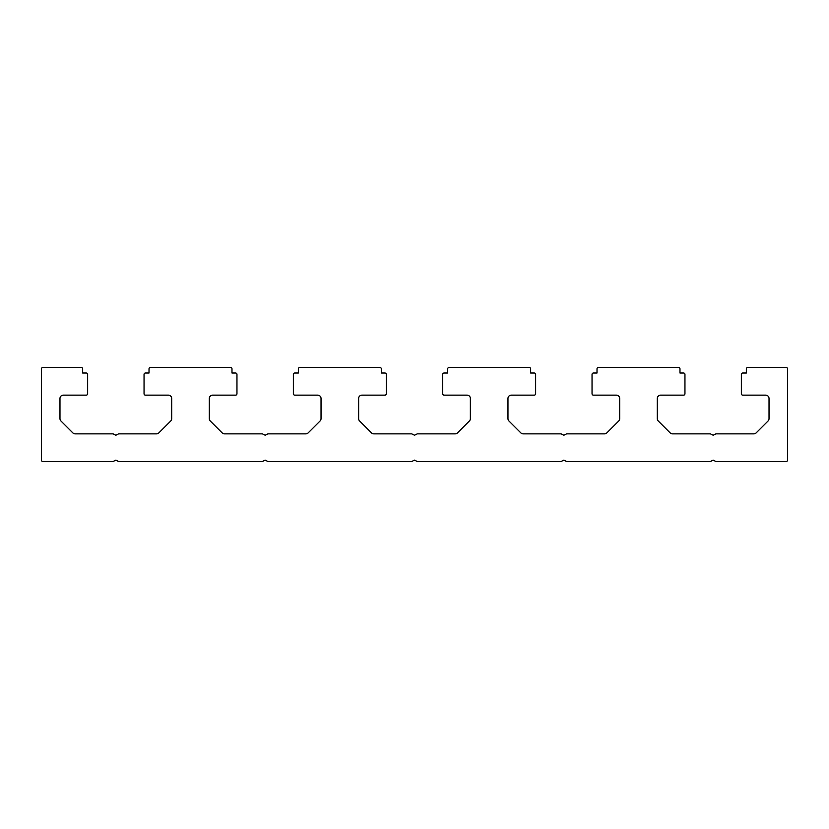 <?xml version="1.0" encoding="UTF-8"?>
<svg xmlns="http://www.w3.org/2000/svg" width="829" height="829" viewBox="0 0 829 829"><rect width="100%" height="100%" fill="white"/><g stroke="black" fill="none" stroke-linecap="round" stroke-linejoin="round"><path stroke-width="1.24" d="M786.172 461.515L716.256 461.515A1.378 1.378 0 0 1 715.634 461.37L713.158 460.126L710.691 461.37A1.378 1.378 0 0 1 710.07 461.515L566.922 461.515A1.378 1.378 0 0 1 566.3 461.37L563.834 460.126L561.357 461.37A1.378 1.378 0 0 1 560.736 461.515L417.588 461.515A1.378 1.378 0 0 1 416.977 461.37L414.5 460.126L412.023 461.37A1.378 1.378 0 0 1 411.412 461.515L268.264 461.515A1.378 1.378 0 0 1 267.643 461.37L265.166 460.126L262.7 461.37A1.378 1.378 0 0 1 262.078 461.515L118.93 461.515A1.378 1.378 0 0 1 118.309 461.37L115.842 460.126L113.366 461.37A1.378 1.378 0 0 1 112.744 461.515L42.828 461.515A1.378 1.378 0 0 1 41.45 460.126L41.45 368.874A1.378 1.378 0 0 1 42.828 367.485L81.273 367.485A1.378 1.378 0 0 1 82.651 368.874L82.651 373.019L86.247 373.019A1.378 1.378 0 0 1 87.636 374.397L87.636 393.765A1.378 1.378 0 0 1 86.247 395.143L63.294 395.143A3.316 3.316 0 0 0 59.978 398.459L59.978 418.655A3.316 3.316 0 0 0 60.952 421.008L72.838 432.883A3.316 3.316 0 0 0 75.18 433.857L112.744 433.857A1.378 1.378 0 0 1 113.366 434.002L115.842 435.235L118.309 434.002A1.378 1.378 0 0 1 118.93 433.857L156.494 433.857A3.316 3.316 0 0 0 158.847 432.883L170.733 421.008A3.316 3.316 0 0 0 171.696 418.655L171.696 398.459A3.316 3.316 0 0 0 168.38 395.143L145.427 395.143A1.378 1.378 0 0 1 144.049 393.765L144.049 374.397A1.378 1.378 0 0 1 145.427 373.019L149.023 373.019L149.023 368.874A1.378 1.378 0 0 1 150.401 367.485L230.607 367.485A1.378 1.378 0 0 1 231.985 368.874L231.985 373.019L235.581 373.019A1.378 1.378 0 0 1 236.959 374.397L236.959 393.765A1.378 1.378 0 0 1 235.581 395.143L212.628 395.143A3.316 3.316 0 0 0 209.312 398.459L209.312 418.655A3.316 3.316 0 0 0 210.276 421.008L222.162 432.883A3.316 3.316 0 0 0 224.514 433.857L262.078 433.857A1.378 1.378 0 0 1 262.7 434.002L265.166 435.235L267.643 434.002A1.378 1.378 0 0 1 268.264 433.857L305.828 433.857A3.316 3.316 0 0 0 308.17 432.883L320.056 421.008A3.316 3.316 0 0 0 321.03 418.655L321.03 398.459A3.316 3.316 0 0 0 317.714 395.143L294.761 395.143A1.378 1.378 0 0 1 293.373 393.765L293.373 374.397A1.378 1.378 0 0 1 294.761 373.019L298.357 373.019L298.357 368.874A1.378 1.378 0 0 1 299.735 367.485L379.931 367.485A1.378 1.378 0 0 1 381.319 368.874L381.319 373.019L384.915 373.019A1.378 1.378 0 0 1 386.293 374.397L386.293 393.765A1.378 1.378 0 0 1 384.915 395.143L361.962 395.143A3.316 3.316 0 0 0 358.636 398.459L358.636 418.655A3.316 3.316 0 0 0 359.61 421.008L371.496 432.883A3.316 3.316 0 0 0 373.838 433.857L411.412 433.857A1.378 1.378 0 0 1 412.023 434.002L414.5 435.235L416.977 434.002A1.378 1.378 0 0 1 417.588 433.857L455.162 433.857A3.316 3.316 0 0 0 457.504 432.883L469.39 421.008A3.316 3.316 0 0 0 470.364 418.655L470.364 398.459A3.316 3.316 0 0 0 467.038 395.143L444.085 395.143A1.378 1.378 0 0 1 442.707 393.765L442.707 374.397A1.378 1.378 0 0 1 444.085 373.019L447.681 373.019L447.681 368.874A1.378 1.378 0 0 1 449.069 367.485L529.265 367.485A1.378 1.378 0 0 1 530.643 368.874L530.643 373.019L534.239 373.019A1.378 1.378 0 0 1 535.627 374.397L535.627 393.765A1.378 1.378 0 0 1 534.239 395.143L511.286 395.143A3.316 3.316 0 0 0 507.97 398.459L507.97 418.655A3.316 3.316 0 0 0 508.944 421.008L520.83 432.883A3.316 3.316 0 0 0 523.172 433.857L560.736 433.857A1.378 1.378 0 0 1 561.357 434.002L563.834 435.235L566.3 434.002A1.378 1.378 0 0 1 566.922 433.857L604.486 433.857A3.316 3.316 0 0 0 606.838 432.883L618.724 421.008A3.316 3.316 0 0 0 619.688 418.655L619.688 398.459A3.316 3.316 0 0 0 616.372 395.143L593.419 395.143A1.378 1.378 0 0 1 592.041 393.765L592.041 374.397A1.378 1.378 0 0 1 593.419 373.019L597.015 373.019L597.015 368.874A1.378 1.378 0 0 1 598.393 367.485L678.599 367.485A1.378 1.378 0 0 1 679.977 368.874L679.977 373.019L683.573 373.019A1.378 1.378 0 0 1 684.951 374.397L684.951 393.765A1.378 1.378 0 0 1 683.573 395.143L660.62 395.143A3.316 3.316 0 0 0 657.304 398.459L657.304 418.655A3.316 3.316 0 0 0 658.267 421.008L670.153 432.883A3.316 3.316 0 0 0 672.506 433.857L710.07 433.857A1.378 1.378 0 0 1 710.691 434.002L713.158 435.235L715.634 434.002A1.378 1.378 0 0 1 716.256 433.857L753.82 433.857A3.316 3.316 0 0 0 756.162 432.883L768.048 421.008A3.316 3.316 0 0 0 769.022 418.655L769.022 398.459A3.316 3.316 0 0 0 765.706 395.143L742.753 395.143A1.378 1.378 0 0 1 741.364 393.765L741.364 374.397A1.378 1.378 0 0 1 742.753 373.019L746.349 373.019L746.349 368.874A1.378 1.378 0 0 1 747.727 367.485L786.172 367.485A1.378 1.378 0 0 1 787.55 368.874L787.55 460.126A1.378 1.378 0 0 1 786.172 461.515"/></g></svg>
